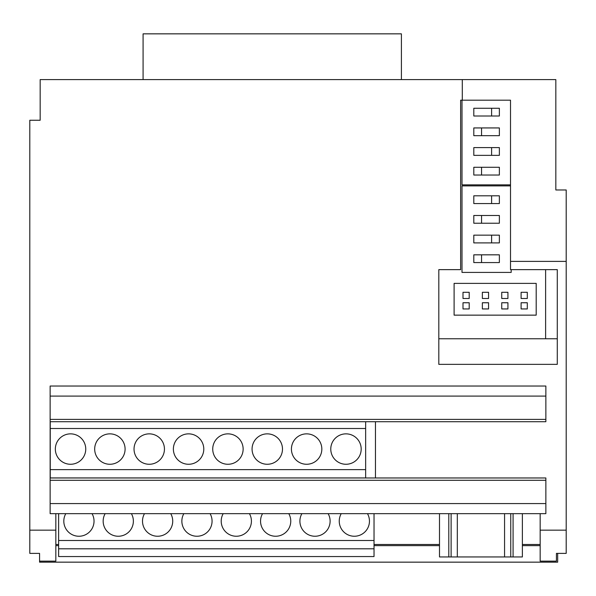 <?xml version="1.0" encoding="UTF-8"?>
<svg xmlns="http://www.w3.org/2000/svg" width="596" height="596" viewBox="0 0 596 596"><rect width="100%" height="100%" fill="white"/><g stroke="black" fill="none" stroke-linecap="round" stroke-linejoin="round"><path stroke-width="0.89" d="M55.838 530.149L29.8 530.149L29.8 553.386L39.574 553.386L39.574 561.134L55.838 561.134L55.838 513.655L50.139 513.655L50.139 503.583L545.861 503.583L545.861 477.97L50.139 477.97L50.139 421.715L545.861 421.715L545.861 396.094L50.139 396.094L50.139 421.715M375.458 421.715L375.458 477.97M55.838 513.655L540.162 513.655L540.162 561.134L556.426 561.134L556.426 553.386L566.2 553.386L566.2 530.149L540.162 530.149M29.8 530.149L29.8 120.258L40.17 120.258L40.17 79.596L462.295 79.596L462.295 100.188L460.633 100.188L460.633 269.638L438.812 269.638L438.812 364.357L557.282 364.357L557.282 269.638L510.511 269.638L510.511 261.391L566.2 261.391L566.2 530.149M545.861 396.094L545.861 386.029L50.139 386.029L50.139 396.094M540.162 513.655L545.861 513.655L545.861 503.583M540.162 545.638L522.379 545.638M439.498 545.638L374.027 545.638M58.624 545.638L55.838 545.638M39.574 561.134L39.574 562.155L557.677 562.155L557.677 553.386M557.282 338.766L438.812 338.766M462.295 79.596L555.83 79.596L555.83 189.968L566.2 189.968L566.2 261.391M462.295 100.188L510.511 100.188L510.511 261.391M50.139 477.97L50.139 503.583M50.139 419.39L545.861 419.39M545.861 480.287L50.139 480.287M401.406 79.596L401.406 33.845L143.085 33.845L143.085 79.596M65.798 513.655A15.101 15.101 0 0 0 78.918 536.244A15.101 15.101 0 0 0 92.045 513.655M301.889 513.655A15.101 15.101 0 0 0 315.008 536.244A15.101 15.101 0 0 0 328.128 513.655M262.538 513.655A15.101 15.101 0 0 0 275.657 536.244A15.101 15.101 0 0 0 288.777 513.655M223.195 513.655A15.101 15.101 0 0 0 236.314 536.244A15.101 15.101 0 0 0 249.433 513.655M183.844 513.655A15.101 15.101 0 0 0 196.963 536.244A15.101 15.101 0 0 0 210.083 513.655M144.493 513.655A15.101 15.101 0 0 0 157.62 536.244A15.101 15.101 0 0 0 170.739 513.655M105.149 513.655A15.101 15.101 0 0 0 118.269 536.244A15.101 15.101 0 0 0 131.388 513.655M341.232 513.655A15.101 15.101 0 0 0 354.352 536.244A15.101 15.101 0 0 0 367.471 513.655M70.544 464.269A15.205 15.205 0 0 1 55.339 449.064A15.205 15.205 0 0 1 70.544 433.858A15.205 15.205 0 0 1 85.749 449.064A15.205 15.205 0 0 1 70.544 464.269M306.627 464.269A15.205 15.205 0 0 1 291.422 449.064A15.205 15.205 0 0 1 306.627 433.858A15.205 15.205 0 0 1 321.833 449.064A15.205 15.205 0 0 1 306.627 464.269M267.276 464.269A15.205 15.205 0 0 1 252.071 449.064A15.205 15.205 0 0 1 267.276 433.858A15.205 15.205 0 0 1 282.482 449.064A15.205 15.205 0 0 1 267.276 464.269M227.933 464.269A15.205 15.205 0 0 1 212.727 449.064A15.205 15.205 0 0 1 227.933 433.858A15.205 15.205 0 0 1 243.138 449.064A15.205 15.205 0 0 1 227.933 464.269M188.582 464.269A15.205 15.205 0 0 1 173.376 449.064A15.205 15.205 0 0 1 188.582 433.858A15.205 15.205 0 0 1 203.787 449.064A15.205 15.205 0 0 1 188.582 464.269M149.238 464.269A15.205 15.205 0 0 1 134.033 449.064A15.205 15.205 0 0 1 149.238 433.858A15.205 15.205 0 0 1 164.444 449.064A15.205 15.205 0 0 1 149.238 464.269M109.888 464.269A15.205 15.205 0 0 1 94.682 449.064A15.205 15.205 0 0 1 109.888 433.858A15.205 15.205 0 0 1 125.093 449.064A15.205 15.205 0 0 1 109.888 464.269M345.978 464.269A15.205 15.205 0 0 1 330.773 449.064A15.205 15.205 0 0 1 345.978 433.858A15.205 15.205 0 0 1 361.183 449.064A15.205 15.205 0 0 1 345.978 464.269M545.616 338.766L545.616 269.638M374.027 544.483L439.498 544.483M55.838 544.483L58.624 544.483M522.379 544.483L540.162 544.483M536.199 315.142L536.199 283.383L454.1 283.383L454.1 315.142L536.199 315.142M461.997 100.188L461.997 184.864L510.511 184.864M510.511 185.892L461.997 185.892L461.997 272.409L511.182 272.409L511.182 269.638M374.027 513.655L374.027 556.552L58.624 556.552L58.624 540.505L374.027 540.505M365.646 477.97L365.646 421.715M522.379 513.655L522.379 556.947L439.498 556.947L439.498 513.655M58.624 513.655L58.624 540.505M50.25 477.97L50.25 421.715M521.098 302.746L527.296 302.746L527.296 308.944L521.098 308.944L521.098 302.746M501.735 302.746L507.926 302.746L507.926 308.944L501.735 308.944L501.735 302.746M482.365 302.746L488.564 302.746L488.564 308.944L482.365 308.944L482.365 302.746M463.003 302.746L469.201 302.746L469.201 308.944L463.003 308.944L463.003 302.746M463.003 292.293L469.201 292.293L469.201 298.492L463.003 298.492L463.003 292.293M482.365 292.293L488.564 292.293L488.564 298.492L482.365 298.492L482.365 292.293M501.735 292.293L507.926 292.293L507.926 298.492L501.735 298.492L501.735 292.293M521.098 292.293L527.296 292.293L527.296 298.492L521.098 298.492L521.098 292.293M473.805 116.004L473.805 108.263L491.618 108.263L491.618 116.004L473.805 116.004M481.553 127.931L499.366 127.931L499.366 135.679L481.553 135.679L481.553 127.931L473.805 127.931L473.805 135.679L481.553 135.679M473.805 155.355L473.805 147.607L491.618 147.607L491.618 155.355L473.805 155.355M481.553 167.282L499.366 167.282L499.366 175.03L481.553 175.03L481.553 167.282L473.805 167.282L473.805 175.03L481.553 175.03M473.805 203.556L473.805 195.808L491.618 195.808L491.618 203.556L473.805 203.556M481.553 215.484L499.366 215.484L499.366 223.232L481.553 223.232L481.553 215.484L473.805 215.484L473.805 223.232L481.553 223.232M473.805 242.9L473.805 235.159L491.618 235.159L491.618 242.9L473.805 242.9M481.553 254.827L499.366 254.827L499.366 262.575L481.553 262.575L481.553 254.827L473.805 254.827L473.805 262.575L481.553 262.575M374.027 548.804L58.624 548.804M365.646 428.502L50.25 428.502M50.25 469.633L365.646 469.633M50.25 477.932L365.646 477.932M451.12 556.947L451.12 513.655M510.757 556.947L510.757 513.655L510.757 556.947M491.618 116.004L499.366 116.004L499.366 108.263L491.618 108.263M491.618 155.355L499.366 155.355L499.366 147.607L491.618 147.607M491.618 203.556L499.366 203.556L499.366 195.808L491.618 195.808M491.618 242.9L499.366 242.9L499.366 235.159L491.618 235.159M513.082 513.655L513.082 556.947M448.795 556.947L448.795 513.655M457.318 556.947L457.318 513.655M504.566 556.947L504.566 513.655"/></g></svg>
